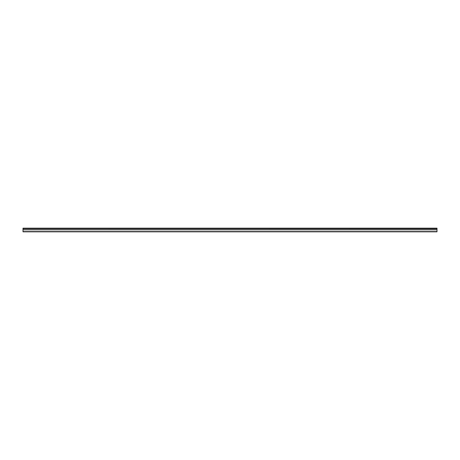 <?xml version="1.0" encoding="UTF-8"?>
<svg xmlns="http://www.w3.org/2000/svg" width="460" height="460" viewBox="0 0 460 460"><rect width="100%" height="100%" fill="white"/><g stroke="black" fill="none" stroke-linecap="round" stroke-linejoin="round"><path stroke-width="0.69" d="M23 228.654L23 228.171L437 228.171L437 228.654L23 228.654L437 228.718L437 229.77L23 229.77L23 231.828L437 231.828L437 229.77M23 228.718L23 229.77M23 231.581L437 231.581M437 228.321L23 228.321M23 229.833L437 229.833"/></g></svg>
